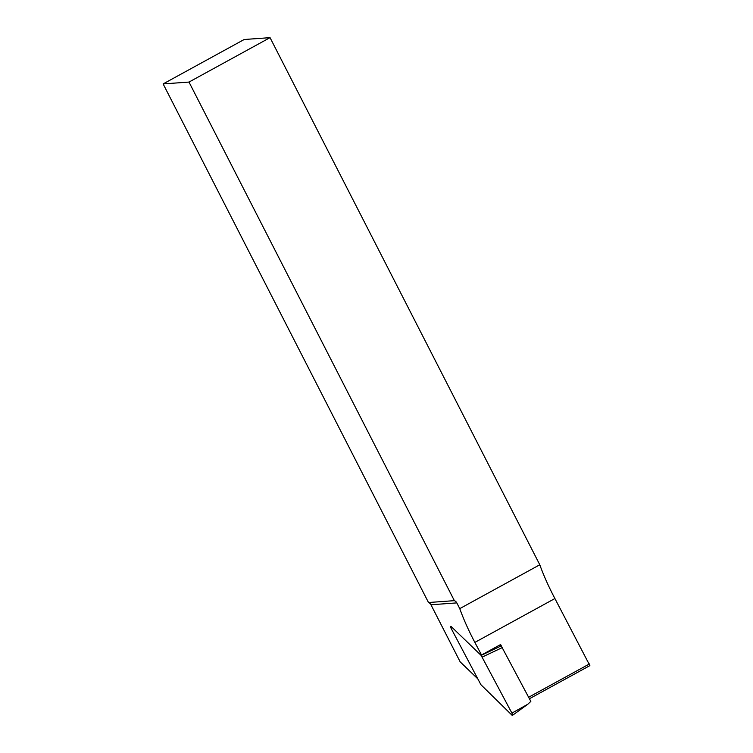 <?xml version="1.0" encoding="UTF-8"?>
<svg xmlns="http://www.w3.org/2000/svg" width="753" height="753" viewBox="0 0 753 753"><rect width="100%" height="100%" fill="white"/><g stroke="black" fill="none" stroke-linecap="round" stroke-linejoin="round"><path stroke-width="1.13" d="M163.128 83.922L428.504 602.522L454.37 600.659L188.994 82.068L270.045 37.65L244.179 39.504L163.128 83.922L188.994 82.068M270.045 37.65L539.788 564.769A77.531 19.277 -118.7 0 0 554.905 598.541L589.872 665.624L529.434 698.737M454.37 600.659A4.772 4.593 -94.1 0 1 456.817 602.899L459.754 608.631L539.788 564.769M477.807 678.848L460.177 661.878L430.951 604.763A4.772 4.593 85.9 0 0 428.504 602.522M501.479 646.159L500.623 644.54L481.525 655.006L474.861 642.403A77.531 19.277 61.3 0 1 459.754 608.631M527.825 704.224L512.492 715.35A2.381 0.593 -118.7 0 1 511.899 715.086L480.894 684.693L451.263 628.623A2.381 0.593 -118.7 0 1 450.727 626.364A2.381 0.593 -118.7 0 1 451.282 626.647L481.129 655.392L501.234 645.895L530.837 701.401L527.825 704.224L511.918 713.11L481.129 655.392M512.492 715.35A2.381 0.593 -118.7 0 0 511.918 713.11M500.105 644.813L501.234 645.895M430.951 604.763L456.817 602.899M589.458 663.93L528.653 697.25M554.905 598.541L474.861 642.403M502.383 647.542L482.287 657.04"/></g></svg>
